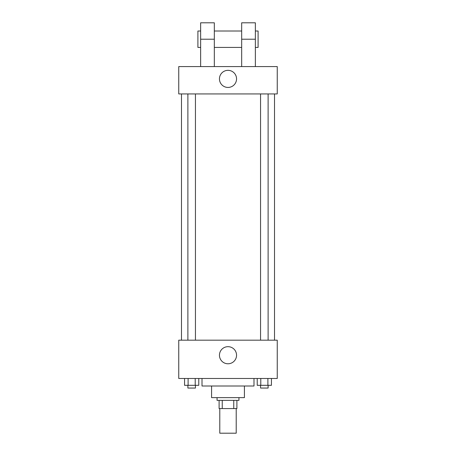 <?xml version="1.0" encoding="UTF-8"?>
<svg xmlns="http://www.w3.org/2000/svg" width="456" height="456" viewBox="0 0 456 456"><rect width="100%" height="100%" fill="white"/><g stroke="black" fill="none" stroke-linecap="round" stroke-linejoin="round"><path stroke-width="0.68" d="M219.792 408.576L219.792 433.2L236.208 433.2L236.208 408.576M233.757 400.368L233.757 408.576L219.108 408.576L219.108 400.368M233.757 408.576L236.892 408.576L236.892 400.368L236.892 408.576M238.944 397.632L238.944 400.368L217.056 400.368L217.056 397.632M222.243 400.368L222.243 408.576M244.416 386.004L244.416 397.632L211.584 397.632L211.584 386.004M253.992 378.48L253.992 386.004L202.008 386.004L202.008 378.48M277.248 378.48L178.752 378.48L178.752 340.176L277.248 340.176L277.248 378.48M236.55 355.224A8.55 8.55 0 0 1 223.725 362.628A8.55 8.55 0 0 1 223.725 347.82A8.55 8.55 0 0 1 236.55 355.224M274.512 93.936L274.512 340.176M260.558 340.176L260.558 93.936M195.442 93.936L195.442 340.176M277.248 93.936L178.752 93.936L178.752 66.576L277.248 66.576L277.248 93.936L178.752 93.936M271.44 378.48L271.44 385.32L257.224 385.32L257.224 378.48M267.889 378.48L267.889 385.32M260.781 378.48L260.781 385.32M268.111 385.32L268.111 388.056L260.558 388.056L260.558 385.32M198.776 378.48L198.776 385.32L184.56 385.32L184.56 378.48M195.219 378.48L195.219 385.32M188.111 378.48L188.111 385.32M195.442 385.32L195.442 388.056L187.889 388.056L187.889 385.32M219.45 78.888A8.55 8.55 0 0 1 232.275 71.484A8.55 8.55 0 0 1 232.275 86.292A8.55 8.55 0 0 1 219.45 78.888M241.68 66.576L241.68 39.216L255.36 39.216L255.36 22.8L241.68 22.8L241.68 39.216M241.68 31.008L214.32 31.008M200.64 66.576L200.64 39.216L214.32 39.216L214.32 66.576M214.32 39.216L214.32 22.8L200.64 22.8L200.64 39.216M255.36 66.576L255.36 39.216M255.36 47.424L258.096 47.424L258.096 31.008L255.36 31.008M200.64 31.008L197.904 31.008L197.904 47.424L200.64 47.424M181.488 93.936L181.488 340.176M268.111 340.176L268.111 93.936M187.889 93.936L187.889 340.176M241.68 47.424L214.32 47.424"/></g></svg>
